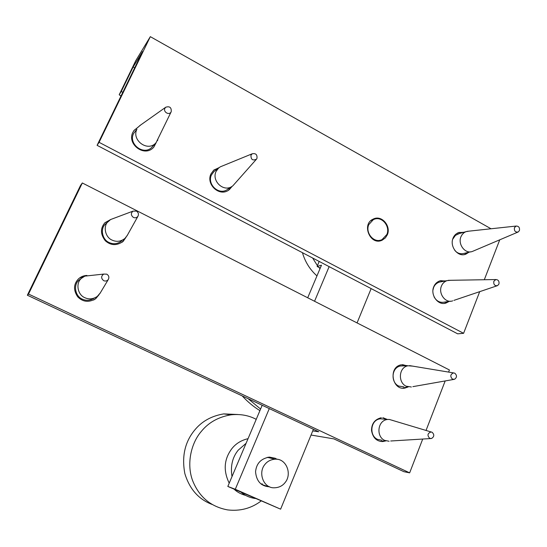 <?xml version="1.0" encoding="UTF-8"?>
<svg xmlns="http://www.w3.org/2000/svg" width="547" height="547" viewBox="0 0 547 547"><rect width="100%" height="100%" fill="white"/><g stroke="black" fill="none" stroke-linecap="round" stroke-linejoin="round"><path stroke-width="0.82" d="M248.147 398.695L260.591 409.053M259.921 410.626C253.582 406.763 247.682 401.86 242.212 395.912M448.602 372.09L449.422 369.963L82.323 182.972L80.443 185.611L27.35 295.223L28.533 294.054L409.648 472.854L403.905 471.692L333.916 438.892L311.045 435.036M104.949 222.718L109.968 219.935M125.516 237.856L122.015 242.348M126.056 237.241L123.068 241.487C116.723 245.856 110.802 245.617 105.304 240.755C100.429 234.383 100.217 228.455 104.689 222.985L110.665 219.497M79.459 278.054L85.927 275.709M98.515 295.312L95.342 298.908L93.605 300.036M99.178 294.56L95.691 298.724C88.888 302.696 82.891 302.06 77.701 296.809C73.25 290.108 73.51 284.132 78.481 278.881C80.826 276.734 83.636 275.585 86.905 275.442M382.797 417.655L387.235 419.426M385.102 440.684L380.384 441.395M385.902 440.868L382.811 441.559C376.609 441.463 372.849 437.778 371.529 430.496C371.543 423.597 374.818 419.337 381.355 417.703M402.496 364.63L406.927 365.799M407.241 386.934L402.824 388.151M408.199 386.948L404.985 388.055C392.329 390.873 387.748 366.996 401.361 364.794L407.884 365.779M445.183 380.944L426.045 430.448M422.715 439.05L409.648 472.854M312.734 430.92L318.723 431.768L27.35 295.223M82.323 182.972L28.533 294.054M94.193 298.136C90.173 300.611 86.207 300.939 82.296 299.127C75.021 296.214 73.141 284.508 79.124 280.023L81.339 278.416M103.725 280.686C100.963 278.409 100.956 276.208 103.718 274.081L106.788 274.156C108.86 275.538 109.379 277.302 108.333 279.449C107.089 281.001 105.55 281.418 103.725 280.686M100.333 292.843L97.311 296.399C93.154 299.175 88.99 299.612 84.812 297.691C77.407 294.73 75.493 282.806 81.578 278.245L84.819 276.126L91.903 275.36M403.898 386.866L398.64 386.045C390.517 382.353 391.358 367.393 400.643 365.97L403.556 365.895M452.492 379.153C449.955 376.445 450.297 374.36 453.518 372.904L454.783 373.198C457.128 375.406 457.046 377.437 454.516 379.297L452.492 379.153M411.392 387.009L406.059 386.175C397.819 382.421 398.674 367.215 408.083 365.772L412.814 366.141M381.874 440.232L377.519 439.378C368.794 435.603 370.463 419.474 380.562 418.804L383.967 419.118M429.696 438.325C427.057 435.398 427.522 433.272 431.084 431.959L432.048 432.219C434.516 434.578 434.332 436.677 431.501 438.516L429.696 438.325M389.088 441.251L384.678 440.39C375.823 436.547 377.512 420.158 387.748 419.474L389.368 419.453L431.084 431.959M392.589 420.328L392.999 420.54M121.824 240.81C117.749 243.989 113.489 244.55 109.038 242.485C102.214 239.682 100.101 228.639 105.311 224.195L110.597 219.538L114.302 218.144M133.413 217.426C130.856 215.354 130.712 213.262 132.976 211.149L136.394 211.074C138.391 212.434 138.911 214.15 137.967 216.222C136.764 217.788 135.253 218.185 133.413 217.426M127.362 235.237L124.996 238.369C120.86 241.603 116.525 242.171 111.998 240.065C105.058 237.2 102.911 225.959 108.21 221.446M319.161 261.425L317.137 266.478L321.486 265.206L307.701 297.773M262.184 405.272L227.825 486.44L235.285 489.278L269.288 408.602M314.546 301.26L329.137 266.642M261.069 483.999L262.348 483.91M269.507 457.873L268.515 457.162M269.548 486.727L268.474 486.727C260.721 485.866 256.42 480.895 255.558 471.815C256.352 463.459 260.974 458.557 269.425 457.101L275.182 458.249L277.11 459.33M227.825 486.44L280.618 509.168L235.285 489.278M371.146 288.597L357.061 322.915M313.404 429.279L280.618 509.168M237.836 414.503L223.709 413.901C211.443 415.952 201.74 421.375 194.609 430.181C184.886 442.024 181.631 456.492 184.845 473.586C189.597 489.162 198.732 499.459 212.25 504.498M256.235 419.337C248.646 415.337 240.229 413.833 230.991 414.824C218.438 416.93 208.51 422.503 201.207 431.542C191.177 443.118 186.336 463.74 192.578 480.512C199.135 496.991 210.821 506.789 227.641 509.907C240.119 511.363 251.258 508.402 261.069 501.025M248.051 438.667C241.227 440.294 235.846 443.61 231.894 448.615C224.017 459.097 223.121 470.611 229.214 483.151M234.116 489.203C237.22 492.143 241.09 494.214 245.726 495.418M246.075 443.323L238.232 450.154C232.4 457.319 230.328 466.119 232.01 476.56M241.33 492.368C245.104 495.664 249.767 497.715 255.326 498.502M264.919 464.437C257.787 472.724 263.469 488.211 274.109 487.801C278.806 487.705 282.491 485.941 285.151 482.502C292.399 473.859 286.17 458.133 275.011 459.213C270.731 459.569 267.367 461.312 264.919 464.437M320.022 268.666L318.839 267.367M317.39 265.61L312.624 258.006M386.866 234.492L382.052 239.593C374.045 243.798 365.034 232.837 368.767 224.646L373.252 219.73C381.348 215.162 390.599 226.178 386.866 234.492M372.316 220.072L371.563 220.092M378.538 240.967L379.167 240.502M387.351 234.745L385.389 237.863L382.271 240.133C370.483 246.171 361.191 224.332 372.992 219.203C381.526 214.383 391.283 225.979 387.351 234.745M448.513 301.486L444.513 303.325M440.567 280.652L444.937 281.042M449.237 301.37L446.092 303.011C438.147 306.019 430.154 294.97 433.716 286.847C434.803 284.037 436.827 282.047 439.781 280.878L445.661 280.898M155.936 142.815L153.851 147.047C144.914 157.926 126.617 144.278 132.853 132.367L134.097 130.343L138.405 126.938M133.953 130.535L140.88 124.839M156.285 142.418L153.851 147.047M231.737 186.575L228.379 190.315M214.068 169.891L218.704 167.943M232.167 186.308L229.35 189.631C219.86 197.652 205.706 184.489 210.951 173.932L213.72 170.185L219.101 167.621M468.211 252.399L464.526 254.505M458.899 232.434L463.131 232.475M468.964 252.222L465.887 254.129C457.907 257.685 449.436 246.451 453.039 238.191C453.996 235.682 455.767 233.829 458.345 232.639L463.877 232.263M122.747 92.45L121.311 91.37L119.205 94.761L135.745 60.696L150.322 36.656L491.028 228.769M120.976 96.087L119.205 94.761M134.678 67.849L133.14 67.001L121.311 91.37M479.698 291.667L463.596 333.314L99.082 142.323L97.093 145.338L142.63 51.452L133.14 67.001M99.082 142.323L150.322 36.656M463.596 333.314L457.668 333.827L97.093 145.338M499.746 239.805L484.307 279.736M470.817 251.777L464.424 253.309C460.629 254.389 457.415 253.418 454.796 250.403M452.868 239.005L455.453 235.347L459.343 233.535M514.426 227.689L516.19 226.055C518.775 226.13 519.862 227.62 519.438 230.54L518.241 231.962C515.356 232.434 514.084 231.012 514.426 227.689M517.811 232.147L472.629 251.34C465.367 254.594 457.648 244.338 460.916 236.803L462.119 234.615L463.938 232.769L465.757 231.737L468.936 231.155M450.489 301.185L444.725 302.06C440.191 303.052 436.65 301.342 434.099 296.925M432.923 290.17L433.593 287.551C434.571 285.021 436.397 283.23 439.063 282.177L441.142 281.773M493.825 281.288L495.828 279.544C498.351 279.729 499.384 281.24 498.932 284.078L497.551 285.623C494.686 285.999 493.442 284.549 493.825 281.288M452.704 300.843C445.47 303.599 438.181 293.52 441.422 286.102C442.414 283.531 444.26 281.712 446.961 280.645L450.66 280.296M231.477 186.718L228.003 189.03C219.477 196.27 206.739 184.442 211.457 174.951L213.959 171.573L220.27 166.849L222.554 165.912M250.977 155.17L252.242 153.769C255.825 153.126 257.391 154.678 256.953 158.425L256.509 159.143C252.687 160.921 250.847 159.594 250.977 155.17M256.509 159.143L232.865 185.802C224.215 193.153 211.272 181.112 216.058 171.464L218.602 168.025M156.107 142.623L152.449 146.671C144.435 156.483 127.964 144.23 133.571 133.516L136.921 129.215C131.218 140.107 147.964 152.592 156.107 142.623L171.136 111.868C169.242 115.684 162.979 112.019 164.914 108.292L165.741 107.226C169.72 106.009 171.546 107.506 171.211 111.718L171.136 111.868M157.83 139.841L157.386 140.764M317.164 266.492L320.262 268.105L317.198 266.485M123.068 241.487L122.665 241.795M95.691 298.724L95.342 298.908M382.811 441.559L381.895 441.422M404.985 388.055L404.035 388.035M84.819 276.126L103.718 274.081M99.903 293.561L108.333 279.449M79.124 280.023L81.578 278.245M409.566 365.608L453.518 372.904M412.848 386.647L453.716 379.44M400.643 365.97L408.083 365.772M390.702 440.998L430.523 438.571M380.562 418.804L387.748 419.474M110.597 219.538L132.976 211.149M126.925 236.017L137.967 216.222M261.733 484.478L268.474 486.727M230.991 414.824L223.709 413.901M275.011 459.213L267.319 457.34M377.765 240.947L380.021 240.236M370.975 220.571L373.252 219.73M316.959 275.9C309.971 269.657 305.13 261.917 302.443 252.687M380.124 240.81L382.271 240.133M445.367 303.12L446.092 303.011M134.097 130.343L133.796 130.733M228.906 189.925L229.35 189.631M465.141 254.307L465.887 254.129M466.871 231.381L516.19 226.055M457.654 234.013L465.757 231.737M448.191 280.337L495.828 279.544M453.901 300.385L497.011 285.808M439.063 282.177L446.961 280.645M220.27 166.849L252.242 153.769M139.649 125.714L165.741 107.226"/></g></svg>
